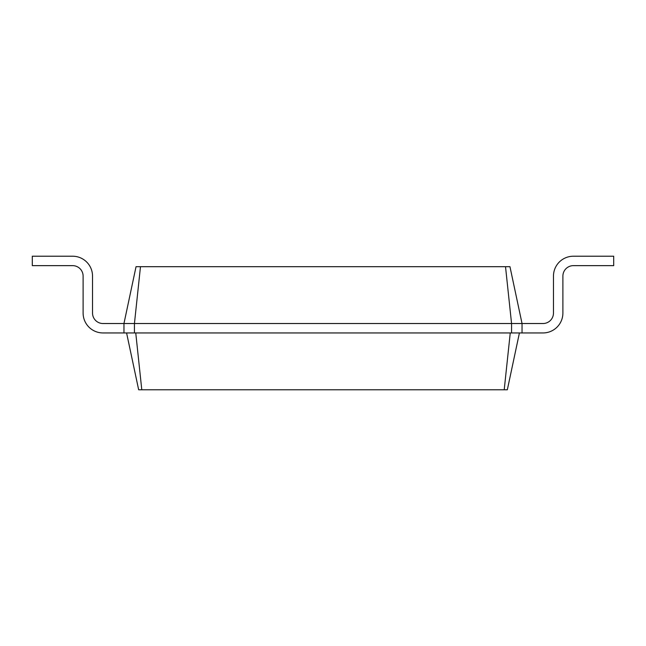 <?xml version="1.0" encoding="UTF-8"?>
<svg xmlns="http://www.w3.org/2000/svg" width="646" height="646" viewBox="0 0 646 646"><rect width="100%" height="100%" fill="white"/><g stroke="black" fill="none" stroke-linecap="round" stroke-linejoin="round"><path stroke-width="0.97" d="M542.987 323.525A10.473 10.473 0 0 0 553.469 313.052A10.473 10.473 0 0 1 542.987 323.525A10.473 10.473 0 0 0 553.469 313.052A10.473 10.473 0 0 1 542.987 323.525A10.473 10.473 0 0 0 553.469 313.052A10.473 10.473 0 0 1 542.987 323.525A10.473 10.473 0 0 0 553.469 313.052A10.473 10.473 0 0 1 542.987 323.525A10.473 10.473 0 0 0 553.469 313.052A10.473 10.473 0 0 1 542.987 323.525A10.473 10.473 0 0 0 553.469 313.052A10.473 10.473 0 0 1 542.987 323.525A10.473 10.473 0 0 0 553.469 313.052A10.473 10.473 0 0 1 542.987 323.525A10.473 10.473 0 0 0 553.469 313.052A10.473 10.473 0 0 1 542.987 323.525A10.473 10.473 0 0 0 553.469 313.052A10.473 10.473 0 0 1 542.987 323.525A10.473 10.473 0 0 0 553.469 313.052L553.469 276.125A19.905 19.905 0 0 1 573.365 256.22L613.7 256.22L613.7 265.643L573.365 265.643A10.473 10.473 0 0 0 562.892 276.125L562.892 313.052A19.905 19.905 0 0 1 542.987 332.948L522.041 332.948L522.041 323.525L542.987 323.525A10.473 10.473 0 0 0 553.469 313.052L553.469 276.125M140.481 266.693L134.441 323.525L123.959 323.525L136.04 266.693L509.96 266.693L522.041 323.525L511.559 323.525L511.559 332.948L522.041 332.948M505.519 266.693L511.559 323.525L134.441 323.525L134.441 332.948L511.559 332.948M519.416 332.948L507.336 389.78L504.211 389.78L510.251 332.948M573.365 265.643A10.473 10.473 0 0 0 562.892 276.125A10.473 10.473 0 0 1 573.365 265.643A10.473 10.473 0 0 0 562.892 276.125A10.473 10.473 0 0 1 573.365 265.643A10.473 10.473 0 0 0 562.892 276.125A10.473 10.473 0 0 1 573.365 265.643A10.473 10.473 0 0 0 562.892 276.125A10.473 10.473 0 0 1 573.365 265.643A10.473 10.473 0 0 0 562.892 276.125A10.473 10.473 0 0 1 573.365 265.643A10.473 10.473 0 0 0 562.892 276.125A10.473 10.473 0 0 1 573.365 265.643A10.473 10.473 0 0 0 562.892 276.125A10.473 10.473 0 0 1 573.365 265.643A10.473 10.473 0 0 0 562.892 276.125A10.473 10.473 0 0 1 573.365 265.643A10.473 10.473 0 0 0 562.892 276.125A10.473 10.473 0 0 1 573.365 265.643A10.473 10.473 0 0 0 562.892 276.125L562.892 313.052M126.584 332.948L138.664 389.78L504.211 389.78M103.013 323.525A10.473 10.473 0 0 1 92.531 313.052A10.473 10.473 0 0 0 103.013 323.525A10.473 10.473 0 0 1 92.531 313.052A10.473 10.473 0 0 0 103.013 323.525A10.473 10.473 0 0 1 92.531 313.052A10.473 10.473 0 0 0 103.013 323.525A10.473 10.473 0 0 1 92.531 313.052A10.473 10.473 0 0 0 103.013 323.525A10.473 10.473 0 0 1 92.531 313.052A10.473 10.473 0 0 0 103.013 323.525A10.473 10.473 0 0 1 92.531 313.052A10.473 10.473 0 0 0 103.013 323.525A10.473 10.473 0 0 1 92.531 313.052A10.473 10.473 0 0 0 103.013 323.525A10.473 10.473 0 0 1 92.531 313.052A10.473 10.473 0 0 0 103.013 323.525A10.473 10.473 0 0 1 92.531 313.052A10.473 10.473 0 0 0 103.013 323.525A10.473 10.473 0 0 1 92.531 313.052A10.473 10.473 0 0 0 103.013 323.525L123.959 323.525L123.959 332.948L134.441 332.948M135.749 332.948L141.789 389.78M92.531 276.125L92.531 313.052L92.531 276.125A19.905 19.905 0 0 0 72.635 256.22L32.3 256.22L32.3 265.643L72.635 265.643A10.473 10.473 0 0 1 83.108 276.125L83.108 313.052A19.905 19.905 0 0 0 103.013 332.948L123.959 332.948M72.635 265.643A10.473 10.473 0 0 1 83.108 276.125A10.473 10.473 0 0 0 72.635 265.643A10.473 10.473 0 0 1 83.108 276.125A10.473 10.473 0 0 0 72.635 265.643A10.473 10.473 0 0 1 83.108 276.125A10.473 10.473 0 0 0 72.635 265.643A10.473 10.473 0 0 1 83.108 276.125A10.473 10.473 0 0 0 72.635 265.643A10.473 10.473 0 0 1 83.108 276.125A10.473 10.473 0 0 0 72.635 265.643A10.473 10.473 0 0 1 83.108 276.125A10.473 10.473 0 0 0 72.635 265.643A10.473 10.473 0 0 1 83.108 276.125A10.473 10.473 0 0 0 72.635 265.643A10.473 10.473 0 0 1 83.108 276.125A10.473 10.473 0 0 0 72.635 265.643A10.473 10.473 0 0 1 83.108 276.125A10.473 10.473 0 0 0 72.635 265.643A10.473 10.473 0 0 1 83.108 276.125L83.108 313.052"/></g></svg>
